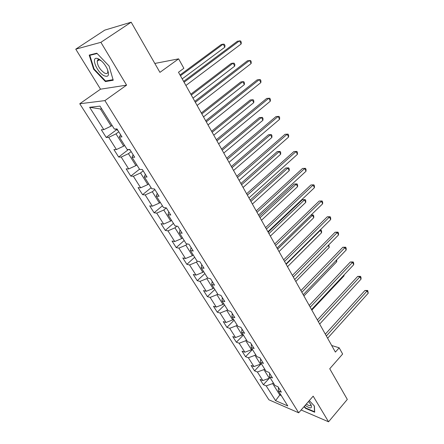 <?xml version="1.0" encoding="UTF-8"?>
<svg xmlns="http://www.w3.org/2000/svg" width="444" height="444" viewBox="0 0 444 444"><rect width="100%" height="100%" fill="white"/><g stroke="black" fill="none" stroke-linecap="round" stroke-linejoin="round"><path stroke-width="0.67" d="M98.407 60.401L97.924 58.669M79.759 103.763L268.898 399.794L298.684 412.803L104.906 100.61L79.759 103.763L100.522 89.183L126.579 85.137L100.893 42.324L75.758 49.167L100.522 89.183M75.758 49.167L104.773 30.12L131.185 22.2L159.929 72.366L178.61 58.852L154.823 63.453M301.126 409.995L328.554 421.8L347.308 399.422L329.737 368.753L342.635 354.029L339.177 347.802L331.69 345.504M100.893 42.324L131.185 22.2M278.41 387.418L278.371 390.92L281.374 392.163L277.988 386.746L274.991 385.525L269.519 376.784L272.511 377.966L269.047 372.416L266.056 371.256L260.456 362.31L263.436 363.431L259.884 357.747L256.91 356.654L251.171 347.486L254.135 348.546L250.499 342.718L247.541 341.691L241.658 332.301L244.611 333.289L240.887 327.322L237.94 326.362L231.918 316.744L234.848 317.654L231.03 311.538L228.105 310.656L221.928 300.793L224.842 301.626L220.923 295.354L218.015 294.55L211.683 284.438L214.574 285.192L210.556 278.76L207.675 278.038L201.176 267.665L204.046 268.331L199.928 261.732L197.064 261.1L190.398 250.455L193.245 251.032L189.011 244.256L186.18 243.717L179.337 232.789L182.151 233.272L177.811 226.312L175.003 225.874L167.976 214.657L170.768 215.035L166.306 207.886L163.531 207.553L156.31 196.032L159.069 196.298L154.484 188.955L151.743 188.733L144.328 176.895L147.047 177.051L142.335 169.503L139.627 169.392L132.007 157.226L134.687 157.259L129.842 149.5L127.178 149.511L119.342 137.002L121.978 136.907L116.994 128.927L114.374 129.065L100 106.116L89.638 107.293L100.4 108.969L111.133 126.09L112.071 125.397M278.371 390.92L287.79 405.955L275.569 400.66L266.2 385.875L263.348 384.698L269.28 378.26M89.638 107.293L103.796 129.637L101.337 129.77L106.216 137.451L108.697 137.363L116.422 149.561L113.919 149.567L118.67 157.043L121.19 157.076L128.71 168.942L126.168 168.842L130.791 176.113L133.35 176.262L140.67 187.818L138.09 187.601L142.596 194.688L145.188 194.938L152.314 206.194L149.706 205.877L154.09 212.776L156.715 213.131L163.664 224.092L161.022 223.676L165.296 230.403L167.949 230.858L174.72 241.536L172.044 241.031L176.213 247.586L178.899 248.129L185.498 258.541L182.8 257.947L186.863 264.341L189.571 264.968L196.004 275.125L193.284 274.448L197.247 280.68L199.978 281.396L206.255 291.297L203.513 290.543L207.381 296.625L210.134 297.413L216.261 307.082L213.492 306.249L217.271 312.188L220.041 313.048L226.024 322.483L223.238 321.578L226.923 327.378L229.715 328.31L235.553 337.523L232.75 336.546L236.352 342.213L239.155 343.212L244.86 352.209L242.041 351.171L245.56 356.704L248.379 357.764L253.951 366.555L251.121 365.451L254.556 370.862L257.392 371.983L262.837 380.569L259.99 379.409L263.348 384.698M178.61 58.852L183.86 68.298L178.488 72.25L335.387 352.092L339.177 347.802M269.98 377.517L269.303 378.249L263.891 369.624L264.574 368.892M269.613 373.326L269.519 376.784M262.837 380.569L269.303 378.249M257.392 371.983L263.891 369.624M261.161 363.436L260.473 364.174L254.934 355.344L255.633 354.612M260.606 358.902L260.456 362.31M253.951 366.555L260.473 364.174M248.379 357.764L254.934 355.344M252.137 349.028L251.432 349.761L245.765 340.726L246.476 339.993M251.382 344.133L251.171 347.486M244.86 352.209L251.432 349.761M239.155 343.212L245.765 340.726M242.896 334.276L242.18 335.009L236.375 325.757L237.102 325.025M241.936 329.004L241.658 332.301M235.553 337.523L242.18 335.009M229.715 328.31L236.375 325.757M233.439 319.175L232.706 319.902L226.756 310.423L227.5 309.696M232.256 313.508L231.918 316.744M226.024 322.483L232.706 319.902M220.041 313.048L226.756 310.423M223.748 303.702L222.999 304.429L216.905 294.716L217.665 293.989M222.339 297.624L221.928 300.793M216.261 307.082L222.999 304.429M210.134 297.413L216.905 294.716M213.819 287.845L213.053 288.572L206.81 278.621L207.581 277.894M212.171 281.335L211.683 284.438M206.255 291.297L213.053 288.572M199.978 281.396L206.81 278.621M203.641 271.595L202.858 272.322L196.459 262.115L197.475 261.189M201.743 264.635L201.176 267.665M196.004 275.125L202.858 272.322M189.571 264.968L196.459 262.115M193.207 254.934L192.407 255.661L185.842 245.193L187.268 243.923M191.042 247.508L190.398 250.455M185.498 258.541L192.407 255.661M178.899 248.129L185.842 245.193M182.506 237.851L181.69 238.567L174.953 227.833L176.879 226.168M180.064 229.925L179.337 232.789M174.72 241.536L181.69 238.567M167.949 230.858L174.953 227.833M171.528 220.324L170.69 221.04L163.781 210.023L166.306 207.892M168.798 211.882L167.976 214.657M163.664 224.092L170.69 221.04M156.715 213.131L163.781 210.023M160.262 202.331L159.407 203.047L152.314 191.736L154.895 189.616M157.226 193.351L156.31 196.032M152.314 206.194L159.407 203.047M145.188 194.938L152.314 191.736M148.696 183.866L147.819 184.576L140.537 172.96L143.179 170.857M145.338 174.314L144.328 176.895M140.67 187.818L147.819 184.576M133.35 176.262L140.537 172.96M136.819 164.902L135.92 165.606L128.438 153.674L131.147 151.587M133.122 154.751L132.007 157.226M128.71 168.942L135.92 165.606M121.19 157.076L128.438 153.674M124.614 145.416L123.698 146.115L116.006 133.855L118.781 131.785M120.568 134.643L119.342 137.002M116.422 149.561L123.698 146.115M108.697 137.363L116.006 133.855M103.796 129.637L111.133 126.09M126.579 85.137L104.906 100.61M328.554 421.8L313.17 396.153L298.684 412.803M101.698 108.83L100.4 108.969M280.447 394.233L279.787 394.966L281.307 395.61M273.315 382.845L272.644 383.583L279.787 394.966L275.569 400.66M266.2 385.875L272.644 383.583M106.216 137.451L116.478 129.809M118.67 157.043L128.477 149.506M130.791 176.113L139.51 169.208M142.596 194.688L151.115 187.734M154.09 212.776L162.421 205.788M165.296 230.403L173.443 223.382M176.213 247.586L184.182 240.531M186.863 264.341L194.661 257.259M197.247 280.68L204.884 273.576M207.381 296.625L214.852 289.499M217.271 312.188L224.586 305.045M226.923 327.378L234.093 320.224M236.352 342.213L243.379 335.042M245.56 356.704L252.447 349.522M254.556 370.862L261.311 363.675M93.64 69.231L105.433 81.579L113.231 80.236L109.069 66.012L96.825 53.202L89.205 55.089L93.64 69.231L94.078 68.937M304.007 406.687L305.594 408.369L314.691 412.226L314.391 406.01L309.279 400.621M106.516 80.819L105.433 81.579M305.866 408.058L305.594 408.369M184.082 82.229L239.544 40.787L241.164 43.967L185.903 85.481M183.611 81.391L237.451 41.214L240.631 40.948L241.281 42.219L241.164 43.967M115.185 129.026L117.838 130.275M182.207 78.888L224.836 47.208L223.232 44.134L221.262 44.533L180.02 74.986M224.836 47.208L224.975 45.51L224.331 44.278L223.232 44.134L180.453 75.758M103.924 75.674C108.619 77.556 109.674 75.175 107.082 68.531C104.862 64.225 102.137 61.089 98.912 59.124L97.425 58.503C90.548 56.321 96.614 71.956 103.924 75.674M101.36 60.895L99.495 59.962C98.246 59.657 97.491 60.068 97.225 61.2C97.419 65.612 99.806 69.53 104.396 72.966C106.294 73.959 107.442 73.715 107.842 72.222L107.664 69.858M98.44 60.378L98.291 59.918M90.726 54.712L89.816 55.322L97.125 53.519M113.07 79.681L105.533 80.991L94.106 69.025L89.816 55.322M305.178 405.339C310.411 408.88 312.348 408.702 311.005 404.811L308.552 401.459M314.263 405.877L314.546 411.738L305.738 408.003L304.24 406.421M306.316 404.034C308.874 405.799 310.362 406.121 310.778 405.011L310.717 404.301M195.332 102.298L249.556 60.423L251.138 63.52L197.108 105.461M194.805 101.36L247.447 60.767L250.599 60.523L251.232 61.76L251.138 63.52M206.288 121.834L259.318 79.565L260.856 82.59L208.014 124.919M205.711 120.807L257.198 79.837L260.323 79.609L260.939 80.819L260.856 82.59M128.788 149.506L130.159 150M192.996 98.135L234.71 66.139L233.144 63.137L231.163 63.464L190.803 94.222M234.71 66.139L234.832 64.43L234.204 63.231L233.144 63.137L191.286 95.083M203.519 116.9L244.344 84.615L242.818 81.685L240.82 81.94L201.321 112.981M244.344 84.615L244.45 82.895L243.839 81.724L242.818 81.685L201.848 113.925M216.955 140.87L268.836 98.235L270.341 101.182L218.642 143.873M216.333 139.76L266.711 98.435L269.802 98.229L270.402 99.406L270.341 101.182M227.356 159.413L278.122 116.45L279.592 119.325L228.999 162.343M226.69 158.225L275.99 116.578L279.054 116.395L279.637 117.543L279.592 119.325M237.49 177.495L287.19 134.227L288.622 137.035L239.094 180.347M236.78 176.224L285.048 134.288L288.084 134.121L288.65 135.242L288.622 137.035M285.048 134.288L288.084 134.121M213.78 135.198L253.752 102.642L252.259 99.783L250.255 99.972L211.577 131.269M253.752 102.642L253.835 100.916L253.241 99.772L252.259 99.783L212.149 132.295M223.787 153.047L262.931 120.246L261.472 117.455L259.457 117.577L221.584 149.117M262.931 120.246L263.003 118.515L262.421 117.399L261.472 117.455L222.2 150.216M233.55 170.463L271.9 137.44L270.474 134.715L268.454 134.771L231.346 166.528M268.454 134.771L271.389 134.61L270.474 134.715L232.001 167.699M271.389 134.61L271.956 135.703L271.9 137.44M247.375 195.121L296.037 151.576L297.436 154.318L248.934 197.907M246.625 193.784L293.889 151.576L296.897 151.426L297.452 152.525L297.436 154.318M293.889 151.576L296.897 151.426M243.084 187.462L280.658 154.234L279.265 151.571L277.239 151.571L240.876 183.527M277.239 151.571L280.147 151.426L279.265 151.571L241.569 184.765M280.147 151.426L280.702 152.492L280.658 154.234M257.015 212.315L304.678 168.52L306.044 171.201L258.536 215.029M256.227 210.906L302.519 168.459L305.5 168.326L306.044 169.397L306.044 171.201M302.519 168.459L305.5 168.326M252.386 204.062L289.216 170.646L287.856 168.043L285.819 167.987L250.183 200.127M285.819 167.987L288.705 167.86L287.856 168.043L250.91 201.426M288.705 167.86L289.244 168.898L289.216 170.646M266.422 229.087L313.114 185.07L314.446 187.684L267.904 231.74M265.595 227.617L310.955 184.954L313.908 184.837L314.441 185.881L314.446 187.684M310.955 184.954L313.908 184.837M261.477 220.274L297.585 186.691L296.253 184.143L294.211 184.032L259.268 216.339M294.211 184.032L297.069 183.916L296.253 184.143L260.034 217.699M297.069 183.916L297.602 184.937L297.585 186.691M275.602 245.46L321.362 201.237L322.66 203.796L277.05 248.046M274.742 243.928L319.197 201.065L322.122 200.966L322.644 201.987L322.66 203.796M319.197 201.065L322.122 200.966M270.357 236.108L305.761 202.375L304.462 199.883L302.414 199.717L268.148 232.173M302.414 199.717L305.25 199.622L304.462 199.883L268.947 233.594M305.25 199.622L305.766 200.616L305.761 202.375M284.56 261.444L329.415 217.038L330.691 219.541L285.975 263.969M283.666 259.851L327.25 216.816L329.415 217.038L330.153 216.728L330.658 217.727L330.691 219.541M327.25 216.816L330.153 216.728M279.032 251.582L313.764 217.71L312.493 215.273L277.655 249.128M311.111 215.001L313.248 214.974L313.753 215.951L313.764 217.71M313.248 214.974L310.994 215.118M293.312 277.05L337.29 232.484L338.539 234.932L294.694 279.52M292.391 275.408L335.126 232.212L337.29 232.484L338.001 232.14L338.495 233.117L338.539 234.932M335.126 232.212L338.001 232.14M287.512 266.705L321.584 232.712L320.34 230.331L286.164 264.308M320.268 229.892L321.073 229.998L321.567 230.947L321.584 232.712M321.073 229.998L319.891 230.269M301.859 292.296L344.994 247.591L346.209 249.978L303.208 294.705M300.904 290.598L342.824 247.264L344.994 247.591L345.671 247.208L346.159 248.163L346.209 249.978M342.824 247.264L345.671 247.208M295.804 281.496L329.243 247.386L328.216 245.427M328.799 244.833L329.243 247.386M310.212 307.193L352.525 262.36L353.718 264.696L311.533 309.546M309.229 305.444L350.355 261.988L352.525 262.36L353.174 261.949L353.652 262.881L353.718 264.696M350.355 261.988L353.174 261.949M303.907 295.954L336.73 261.749L336.086 260.511M336.657 259.918L336.73 261.749M318.37 321.75L359.895 276.812L361.061 279.098L319.663 324.053M317.366 319.958L357.72 276.396L359.895 276.812L360.517 276.362L360.983 277.278L361.061 279.098M357.72 276.396L360.517 276.362M311.838 310.101L344.067 275.813L343.778 275.263M344.045 274.98L344.067 275.813M326.351 335.98L367.105 290.948L368.243 293.184L327.611 338.234M325.324 334.143L364.929 290.493L367.105 290.948L367.704 290.476L368.243 293.184M364.929 290.493L367.704 290.476M116.528 128.954L117.377 130.308M129.371 149.5L129.692 150.017M99.156 59.89L97.225 61.2M99.495 59.962L97.425 58.503"/></g></svg>

